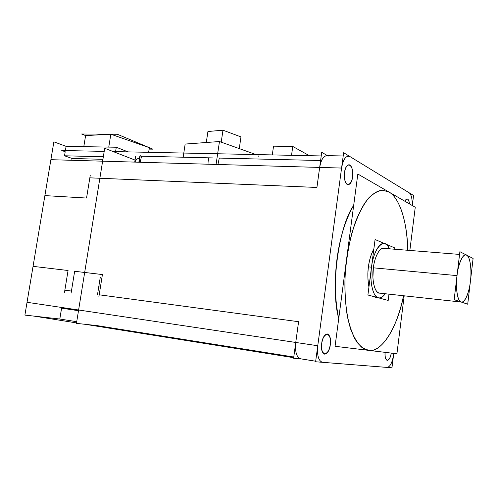 <?xml version="1.0" encoding="UTF-8"?>
<svg xmlns="http://www.w3.org/2000/svg" width="498" height="498" viewBox="0 0 498 498"><rect width="100%" height="100%" fill="white"/><g stroke="black" fill="none" stroke-linecap="round" stroke-linejoin="round"><path stroke-width="0.75" d="M412.307 205.543L413.57 195.477L343.639 152.712L315.614 361.766L391.945 367.798L393.601 354.638C392.318 362.513 390.177 366.777 387.189 367.424C390.177 366.777 392.318 362.513 393.601 354.638C392.318 362.513 390.177 366.777 387.189 367.424L322.368 362.301C318.465 360.826 316.933 355.304 317.761 345.743L27.041 302.292L50.889 159.69L341.578 168.056C342.717 160.835 344.952 156.845 348.283 156.079L349.907 156.546L409.194 192.801C411.336 194.506 412.344 198.733 412.213 205.487C412.344 198.733 411.336 194.506 409.194 192.801L349.907 156.546L409.194 192.801C411.336 194.506 412.344 198.733 412.213 205.487C412.344 198.733 411.336 194.506 409.194 192.801L349.907 156.546L348.283 156.079C344.952 156.845 342.717 160.835 341.578 168.056L317.761 345.743L341.578 168.056C343.259 159.055 346.029 155.22 349.907 156.546C346.029 155.22 343.259 159.055 341.578 168.056L317.761 345.743C316.933 355.304 318.465 360.826 322.368 362.301L387.189 367.424L322.48 362.307C318.508 360.963 316.94 355.441 317.761 345.743L295.75 342.456C294.934 351.874 296.553 357.327 300.599 358.809C296.553 357.327 294.934 351.874 295.75 342.456C294.941 352.005 296.596 357.464 300.711 358.821L315.682 361.218M385.116 352.347C384.886 357.147 385.601 359.817 387.245 360.365C388.988 360.185 390.332 357.757 391.279 353.094C390.781 356.91 389.436 359.332 387.245 360.365C385.371 358.896 384.661 356.219 385.116 352.347C384.188 362.401 389.772 362.861 391.279 353.094C389.772 362.861 384.188 362.401 385.116 352.347C384.188 362.401 389.772 362.861 391.279 353.094M409.499 203.919C409.032 200.601 408.204 198.932 407.009 198.901L404.793 201.192L407.009 198.901C408.372 199.287 409.2 200.962 409.499 203.919C408.534 198.372 406.966 197.469 404.793 201.192C406.966 197.469 408.534 198.372 409.499 203.919C408.534 198.372 406.966 197.469 404.793 201.192M344.56 172.495C344.099 179.747 345.307 183.83 348.183 184.733C350.355 184.254 351.806 181.67 352.534 176.983C353.007 169.756 351.793 165.685 348.893 164.763C346.739 165.249 345.295 167.826 344.56 172.495C344.853 168.673 346.297 166.095 348.893 164.763C352.447 164.894 353.25 173.989 352.534 176.983C352.26 180.805 350.81 183.389 348.183 184.733C344.666 184.59 343.838 175.539 344.56 172.495C342.749 185.094 351.109 189.445 352.534 176.983C354.377 164.77 346.135 159.783 344.56 172.495C342.749 185.094 351.109 189.445 352.534 176.983C354.377 164.77 346.135 159.783 344.56 172.495C342.749 185.094 351.109 189.445 352.534 176.983C354.377 164.77 346.135 159.783 344.56 172.495M321.702 343.52C321.173 349.683 322.162 353.231 324.677 354.171C327.354 353.798 329.228 350.598 330.299 344.579C330.828 338.422 329.825 334.874 327.298 333.946C324.646 334.326 322.785 337.513 321.702 343.52C322.106 338.746 323.974 335.552 327.298 333.946C330.18 336.268 331.176 339.81 330.299 344.579C329.913 349.347 328.039 352.54 324.677 354.171C321.82 351.856 320.83 348.307 321.702 343.52C319.816 356.668 328.823 357.433 330.299 344.579C332.216 331.811 323.333 330.361 321.702 343.52C319.816 356.668 328.823 357.433 330.299 344.579C332.216 331.811 323.333 330.361 321.702 343.52C319.816 356.668 328.823 357.433 330.299 344.579C332.216 331.811 323.333 330.361 321.702 343.52M353.686 205.4C337.258 233.4 330.765 281.258 338.74 318.521C330.143 288.765 338.578 226.167 353.686 205.4C337.258 233.4 330.765 281.258 338.74 318.521C330.765 281.258 337.258 233.4 353.686 205.4C337.258 233.4 330.765 281.258 338.74 318.521M219.282 158.084L320.6 160.524L219.282 158.084L320.6 160.524L219.282 158.084L217.937 164.496M139.197 162.23L140.224 155.693L141.507 156.21L208.538 157.822L209.048 164.24M327.479 155.65L321.72 152.307L316.921 187.46L89.839 177.83L86.552 198.048L44.882 195.602L33.055 266.349L68.064 270.501L33.055 266.349L44.882 195.602L86.552 198.048L44.882 195.602L33.055 266.349L68.064 270.501L64.858 290.166L71.438 291.056L74.65 271.279L102.42 274.56L84.672 272.456L102.42 274.56L99.195 294.797L298.588 321.708L295.75 342.456L317.761 345.743C316.94 355.441 318.508 360.963 322.48 362.307L387.189 367.424C390.177 366.777 392.318 362.513 393.601 354.638L393.756 353.393M98.853 296.97L102.42 274.56L100.366 287.477L100.509 286.107L98.897 285.902L100.509 286.107L98.897 285.902L100.509 286.107L100.366 287.477L100.795 284.769L99.195 294.797L298.588 321.708L99.195 294.797L298.588 321.708L295.75 342.456L317.761 345.743L341.578 168.056L319.654 167.421C321.353 158.557 324.21 154.778 328.238 156.092C324.21 154.778 321.353 158.557 319.654 167.421L316.921 187.46L89.839 177.83L316.921 187.46L319.654 167.421L341.578 168.056L319.654 167.421C320.799 160.312 323.102 156.378 326.557 155.631C323.102 156.378 320.799 160.312 319.654 167.421L316.921 187.46L89.839 177.83L86.552 198.048L44.882 195.602M293.764 357.016L97.004 325.599L293.764 357.016L97.004 325.599L76.455 323.37L104.704 148.286L135.039 160.07L104.704 148.286L135.039 160.07L104.704 148.286L76.455 323.37L97.004 325.599L76.455 323.37L104.704 148.286L76.455 323.37L97.004 325.599L293.764 357.016M127.992 151.884L116.283 147.234L66.091 146.35L116.283 147.234L127.992 151.884L116.283 147.234L127.992 151.884L116.283 147.234L66.091 146.35L65.394 150.57L66.091 146.35L116.283 147.234L66.091 146.35L65.394 150.57L66.091 146.35L53.877 141.843L24.9 315.097L59.816 319.013L76.723 321.702L59.816 319.013L61.59 308.175L78.497 310.715L61.59 308.175L61.684 307.465L61.59 308.175L78.497 310.715L61.59 308.175L59.816 319.013L34.219 316.137L76.53 322.916M72.129 158.482L64.528 155.787L65.194 151.741L64.528 155.787L103.335 156.764L64.528 155.787L72.129 158.482L64.528 155.787L65.194 151.741L61.746 150.496L104.207 151.386L61.746 150.496L65.194 151.741L64.528 155.787L103.335 156.764L64.528 155.787L72.129 158.482L71.731 160.288L72.129 158.482L102.924 159.323L72.129 158.482L102.924 159.323L72.129 158.482L71.731 160.288L72.129 158.482L102.924 159.323M141.507 156.21L208.538 157.822L141.507 156.21L140.243 162.261L141.507 156.21L140.243 162.261L141.507 156.21L212.733 157.922M139.297 161.613L139.06 162.224M139.477 158.308L139.228 158.302C137.411 158.395 135.991 159.659 134.958 162.111C135.674 159.951 137.099 158.681 139.228 158.302L139.477 158.308C137.573 158.258 136.066 159.522 134.958 162.111C136.066 159.522 137.573 158.258 139.477 158.314C137.573 158.258 136.066 159.522 134.958 162.111M255.984 154.573L219.469 141.532L255.984 154.573L219.469 141.532L216.07 164.446L219.469 141.532L185.156 144.059L219.469 141.532L255.984 154.573L219.469 141.532L216.07 164.446L219.469 141.532L185.156 144.059L183.787 153.06L185.156 144.059L219.469 141.532L216.07 164.446M291.529 155.32L292.768 146.456L291.529 155.32L292.768 146.456L291.529 155.32L292.768 146.456L273.539 146.169L272.294 154.915L273.539 146.169L292.768 146.456L309.389 155.693L292.768 146.456L309.389 155.693L292.768 146.456L273.539 146.169L272.294 154.915L273.539 146.169L292.768 146.456L273.539 146.169L272.294 154.915M206.284 142.503L207.927 131.509L206.284 142.503L207.927 131.509L222.98 130.202L221.212 142.154L222.98 130.202L207.927 131.509L222.98 130.202L240.97 136.9L239.264 148.603L240.97 136.9L222.98 130.202L221.212 142.154L222.98 130.202L207.927 131.509L206.284 142.503L207.927 131.509L222.98 130.202L221.212 142.154M116.283 147.234L115.443 152.456M148.641 152.32L149.363 147.688L148.641 152.32L149.363 147.688L110.836 134.205L108.763 147.097L110.836 134.205L108.763 147.097L110.836 134.205L85.606 135.587L83.795 146.661L85.606 135.587L110.836 134.205L149.363 147.688L148.641 152.32L149.363 147.688L110.836 134.205L85.606 135.587L83.795 146.661M326.781 155.637L343.203 155.974L326.781 155.637M403.548 295.744C397.628 327.404 381.02 353.468 368.551 350.343C381.02 353.468 397.628 327.404 403.548 295.744C397.628 327.404 381.02 353.468 368.551 350.343C364.636 349.496 360.789 346.789 357.01 342.232C353.406 336.436 350.393 328.761 347.965 319.206C344.965 303.158 344.168 286.176 345.575 268.266C347.187 251.465 350.716 235.423 356.157 220.147C360.091 210.853 364.393 203.34 369.055 197.6C373.755 193.137 378.268 190.678 382.589 190.224C377.627 190.398 371.471 193.903 364.679 203.24C360.098 210.679 355.852 220.539 351.949 232.815C348.513 246.348 346.21 260.697 345.039 275.848C344.666 290.633 345.394 303.83 347.212 315.427C349.471 325.63 352.142 333.641 355.23 339.449C359.986 346.434 364.43 350.069 368.551 350.343L368.738 350.368C377.104 352.54 394.335 338.964 403.548 295.744C397.659 327.217 381.194 353.25 368.738 350.368L362.264 347.753C358.05 344.081 354.259 338.08 350.891 329.751C344.716 311.132 343.495 282.939 346.558 259.327C348.332 247.469 350.978 235.915 354.501 224.66C358.504 214.109 363.005 205.493 367.991 198.814C373.058 193.61 377.926 190.746 382.595 190.224L388.87 191.985C398.954 196.841 407.464 221.616 407.738 250.276C406.729 212.465 396.109 195.608 388.87 191.985L382.589 190.224L388.87 191.985C398.954 196.841 407.464 221.616 407.738 250.276C407.464 221.616 398.954 196.841 388.87 191.985C398.954 196.841 407.464 221.616 407.738 250.276M373.867 248.882C371.122 253.968 369.317 259.968 368.445 266.884C367.524 273.788 367.692 280.499 368.943 287.016C367.667 279.235 367.505 272.524 368.445 266.884L371.502 267.171C372.759 254.864 379.028 242.532 383.79 243.528C385.875 243.547 387.737 245.302 389.374 248.807C387.911 245.477 386.05 243.721 383.79 243.528C376.837 243.64 372.236 259.315 371.502 267.171C369.865 275.5 371.085 296.982 379.084 297.922C373.674 299.018 369.118 281.781 371.502 267.171L368.445 266.884L371.502 267.171C373.718 247.257 385.079 236.226 389.374 248.807C385.079 236.226 373.718 247.257 371.502 267.171L368.445 266.884C368.987 261.101 370.792 255.101 373.867 248.882C371.122 253.968 369.317 259.968 368.445 266.884C369.317 259.968 371.122 253.968 373.867 248.882C371.122 253.968 369.317 259.968 368.445 266.884M373.525 296.503L376.09 297.586L373.525 296.503M385.215 293.739C381.113 299.167 377.49 299.286 374.347 294.094C371.153 287.116 370.207 278.145 371.502 267.171C370.207 278.145 371.153 287.116 374.347 294.094C377.49 299.286 381.113 299.167 385.215 293.739C383.099 296.708 381.051 298.103 379.084 297.922C381.3 297.935 383.342 296.54 385.215 293.739C381.113 299.167 377.49 299.286 374.347 294.094C371.153 287.116 370.207 278.145 371.502 267.171C373.718 247.257 385.079 236.226 389.374 248.807M379.613 293.129C373.014 292.357 372.018 274.647 373.363 267.818L457.021 275.618C455.776 282.839 456.243 301.458 461.64 302.093C466.52 301.9 469.819 287.844 470.411 281.27C471.6 274.317 471.251 255.567 465.723 254.914C461.011 255.113 457.643 268.814 457.021 275.618C458.073 264.93 462.518 254.111 465.723 254.914C469.527 253.831 472.21 268.771 470.411 281.27C469.402 291.865 464.92 302.996 461.64 302.093C457.961 303.164 455.172 288.311 457.021 275.618L373.363 267.818C373.961 261.369 377.739 248.427 383.485 248.334C379.557 247.506 374.396 257.69 373.363 267.818C371.402 279.832 375.143 294.032 379.613 293.129L461.285 302.056M113.171 151.573L321.222 155.942L113.171 151.573M97.49 294.735L100.303 277.093M293.671 357.695L85.469 324.347M33.055 266.349L68.064 270.501L64.516 292.264M64.858 290.166L71.438 291.056L64.858 290.166L71.438 291.056L74.65 271.279L102.42 274.56L100.795 284.769M71.096 293.16L71.438 291.056M138.861 162.224L139.838 156.03M134.721 162.099L135.581 156.627M183.158 157.212L185.156 144.059L183.787 153.06L185.156 144.059L219.469 141.532M249.112 156.795L248.826 158.794L249.112 156.795M258.742 157.013L258.941 155.631M222.98 130.202L240.97 136.9L239.264 148.603L240.97 136.9L222.98 130.202L240.97 136.9L239.264 148.603M108.763 147.097L110.836 134.205L85.606 135.587L81.579 133.993L117.304 134.255L152.892 149.163L149.145 149.095M90.275 175.122L89.839 177.83M300.711 358.821C296.596 357.464 294.941 352.005 295.75 342.456L298.588 321.708L293.596 358.23L300.63 358.815M404.177 295.812L396.918 353.779L335.067 346.297L357.825 174.026L415.257 207.249L409.854 250.444M388.982 294.15L388.185 300.45L367.91 294.99L375.075 239.519L394.846 247.954L394.684 249.23M473.1 258.456L467.709 304.203L454.151 299.672L459.884 251.689L473.1 258.456M61.684 307.465L59.816 319.013L61.684 307.465M76.723 321.702L59.816 319.013L76.723 321.702M373.363 267.818L372.915 277.268L373.363 267.818L457.021 275.618C458.241 263.498 463.47 252.642 466.651 255.157C470.025 256.153 471.955 270.034 470.411 281.27C469.29 292.681 464.391 303.817 461.092 301.987C457.625 301.701 455.359 287.539 457.021 275.618C458.241 263.498 463.47 252.642 466.651 255.157C470.025 256.153 471.955 270.034 470.411 281.27C469.29 292.681 464.391 303.817 461.092 301.987C457.625 301.701 455.359 287.539 457.021 275.618C458.241 263.498 463.47 252.642 466.651 255.157C470.025 256.153 471.955 270.034 470.411 281.27C469.29 292.681 464.391 303.817 461.092 301.987C457.625 301.701 455.359 287.539 457.021 275.618L373.363 267.818M409.194 192.801L349.907 156.546C346.029 155.22 343.259 159.055 341.578 168.056L319.654 167.421C321.353 158.557 324.21 154.778 328.238 156.092M100.366 287.477L99.195 294.797M309.389 155.693L292.768 146.456M103.335 156.764L64.528 155.787M149.363 147.688L110.836 134.205M368.551 350.343L362.264 347.753C358.05 344.081 354.259 338.08 350.891 329.751C344.716 311.132 343.495 282.939 346.558 259.327C348.332 247.469 350.978 235.915 354.501 224.66C358.504 214.109 363.005 205.493 367.991 198.814C373.058 193.61 377.926 190.746 382.595 190.224L388.87 191.985L382.595 190.224C377.926 190.746 373.058 193.61 367.991 198.814C363.005 205.493 358.504 214.109 354.501 224.66C350.978 235.915 348.332 247.469 346.558 259.327C343.495 282.939 344.716 311.132 350.891 329.751C354.259 338.08 358.05 344.081 362.264 347.753L368.551 350.343M322.48 362.307C318.508 360.963 316.94 355.441 317.761 345.743L295.75 342.456C294.934 351.874 296.553 357.327 300.599 358.809L315.682 361.231M78.497 310.715L61.59 308.175M383.485 248.334L459.554 254.422L383.485 248.334"/></g></svg>
